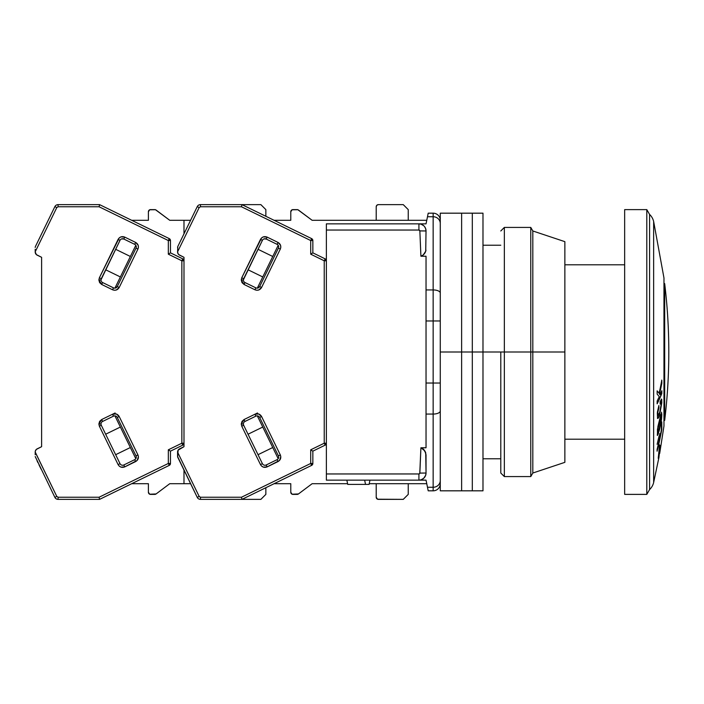 <?xml version="1.0" encoding="UTF-8"?>
<svg xmlns="http://www.w3.org/2000/svg" width="704" height="704" viewBox="0 0 704 704"><rect width="100%" height="100%" fill="white"/><g stroke="black" fill="none" stroke-linecap="round" stroke-linejoin="round"><path stroke-width="1.06" d="M500.79 352L482.988 352L504.346 352L504.346 227.418L504.346 352L530.772 352L530.772 227.418L530.772 352L532.822 352L532.822 230.974L532.822 352L564.863 352L564.863 241.657L564.863 462.343L564.863 352L532.822 352L532.822 473.026L532.822 352L530.772 352L530.772 476.582L530.772 352L504.346 352L504.346 476.582L504.346 352L500.79 352L500.79 473.026L500.79 352M424.274 230.938L422.277 230.921L426.034 230.974L425.674 228.73L426.034 230.974A7.119 7.119 0 0 0 418.915 223.854L426.034 223.854L427.486 216.735L426.034 223.854L418.915 223.854L418.915 230.041A0.933 0.933 0 0 1 419.857 230.912L420.904 256.23L422.171 255.675L420.904 256.23L426.034 256.23L426.034 289.934L433.154 289.934L426.034 289.934L426.034 320.971L433.154 320.971L433.154 216.735L427.486 216.735L428.208 213.18L433.154 213.18L428.208 213.18L427.486 216.735L433.154 216.735A7.119 6.767 -0 0 1 440.273 223.502A7.119 6.767 180 0 0 433.154 216.735L433.154 213.18A7.119 7.119 0 0 1 440.273 220.299A7.119 7.119 0 0 0 433.154 213.18L433.154 289.934A7.119 3.106 0 0 1 440.273 293.04A7.119 3.106 180 0 0 433.154 289.934L433.154 320.971L440.273 320.971L433.154 320.971L433.154 383.029L440.273 383.029L433.154 383.029L433.154 414.066A7.119 3.106 -0 0 0 440.273 410.96A7.119 3.106 180 0 1 433.154 414.066L433.154 490.82A7.119 7.119 0 0 0 440.273 483.701A7.119 7.119 0 0 1 433.154 490.82L433.154 487.265A7.119 6.767 -0 0 0 440.273 480.498L440.273 481.897M440.273 480.498A7.119 6.767 180 0 1 433.154 487.265L427.486 487.265L428.208 490.82L433.154 490.82L428.208 490.82L427.486 487.265L433.154 487.265L433.154 383.029L426.034 383.029L426.034 320.971L433.154 320.971L433.154 383.029L426.034 383.029L426.034 414.066L433.154 414.066L426.034 414.066L426.034 447.77L420.904 447.77L423.236 449.064L425.735 452.822L426.034 473.026L419.857 473.088A0.933 0.933 0 0 1 418.915 473.959L418.915 480.146A7.119 7.119 0 0 0 426.034 473.026L425.674 475.27L423.711 478.289L420.992 479.838L418.915 480.146L426.034 480.146L427.486 487.265L426.034 480.146L419.813 480.084M440.273 483.701L440.273 482.9M440.273 475.684L440.273 469.647M440.273 466.11L440.273 453.807M440.273 449.645L440.273 433.858M440.273 422.734L440.273 410.96M440.273 439.164L440.273 444.286M440.273 458.788L440.273 462.475M440.273 228.316L440.273 220.502M440.273 220.299L440.273 221.1M440.273 233.728L440.273 234.353M440.273 237.89L440.273 246.99M440.273 254.355L440.273 259.943M440.273 270.186L440.273 282.665M440.273 264.836L440.273 250.193M440.273 246.233L440.273 234.379M369.09 484.414L347.732 484.414L369.09 484.414L369.952 480.146L369.09 484.414M425.735 452.822L424.82 450.842L426.034 454.846L424.82 450.842L420.904 447.77L419.857 473.088L426.034 473.026L426.034 454.678M424.574 477.347L425.674 475.27L424.459 477.488M426.008 473.026L426.034 473.026A7.119 7.119 0 0 1 418.915 480.146L418.915 473.959L326.374 473.959L326.374 480.146L418.915 480.146L326.374 480.146L326.374 473.959L418.915 473.959L419.769 473.422L420.904 447.77L423.236 449.055L420.904 447.77L426.034 447.77L426.034 256.23L420.904 256.23L423.236 254.945L425.128 252.63M421.098 473.088L424.274 473.062M422.277 230.921L421.098 230.912L422.277 230.921M419.813 223.916L418.915 223.854A7.119 7.119 0 0 1 426.034 230.974L425.735 251.196L426.008 230.974M424.574 226.653L425.674 228.738M425.946 229.83L426.034 230.974L419.857 230.912L418.915 230.041L326.374 230.041L326.374 223.854L418.915 223.854L326.374 223.854L326.374 230.041L418.915 230.041L418.915 223.854L421.001 224.162L423.702 225.702L422.576 224.866M424.82 253.158L423.236 254.945L425.735 251.196L425.075 252.727M420.904 256.23L419.857 230.912L421.098 230.912M425.964 250.175L425.735 251.178L425.964 250.175M424.107 449.9L423.236 449.055M364.654 480.146L365.526 484.414L364.654 480.146M346.861 480.146L347.732 484.414L346.861 480.146M420.992 479.838L421.67 479.591M426.765 483.701L369.23 483.701L426.765 483.701M347.582 483.701L326.374 483.701L347.582 483.701M423.236 254.936L423.887 254.338M422.558 224.858L423.711 225.711M426.765 220.299L326.374 220.299L426.765 220.299M421.001 224.162L421.678 224.409M326.374 230.041L326.374 473.959L326.374 230.041M646.8 209.616L624.659 209.616L624.659 494.384L646.8 494.384L646.8 209.616L646.8 494.384L649.581 489.579L649.581 214.421L646.8 209.616L649.581 214.421L649.581 489.579A14.238 14.238 0 0 0 653.646 482.504L653.646 221.496A14.238 14.238 0 0 0 649.581 214.421A14.238 14.238 0 0 1 653.646 221.496L653.646 482.504A14.238 14.238 0 0 1 649.581 489.579L646.8 494.384L624.659 494.384L624.659 209.616L646.8 209.616M624.659 264.792L564.863 264.792L624.659 264.792M564.863 439.208L624.659 439.208L564.863 439.208M659.032 457.01L658.962 454.106A569.527 553.784 180 0 1 658.328 457.362A569.527 553.784 -0 0 0 658.962 454.106L659.032 454.106A569.527 553.784 180 0 1 658.214 458.26A569.527 553.784 -0 0 0 659.032 454.106L659.032 457.01L653.646 482.504M659.622 452.795L659.622 450.639A569.527 553.784 -0 0 0 660.378 446.486A561.387 42.407 180 0 0 659.384 444.875M663.969 420.693L664.682 420.367L664.682 283.633L663.969 283.307L664.682 283.633L664.682 420.367L663.969 420.693M658.046 428.032L657.774 432.722L659.164 429.053L661.144 420.05L661.197 415.967L658.046 428.032M657.994 432.529L657.782 429.194L661.126 415.967L657.862 429.194L657.87 432.758L659.595 427.39L661.206 419.54L661.206 416.002M657.633 432.555L657.976 428.032L660.352 418.167M661.69 422.18A562.549 306.486 180 0 1 661.716 429.51L661.795 429.51A569.501 477.602 180 0 1 657.087 451.22A557.841 304.163 180 0 0 657.105 449.398A569.527 477.602 -0 0 0 661.399 429.871A562.126 306.187 180 0 0 661.338 424.028A569.466 477.734 -0 0 0 661.751 421.854A562.549 306.486 -0 0 1 661.795 429.51L661.716 429.51A569.501 477.602 -0 0 1 657.087 450.912A569.501 477.602 -0 0 0 661.716 429.51A562.549 306.486 180 0 0 661.742 425.075M658.187 434.034L661.03 422.294L661.663 413.653L661.522 419.399L659.578 429.493L661.522 419.399L659.578 429.493L657.466 435.468L657.448 429.334L661.522 413.257M661.496 413.257L661.813 414.99L661.496 413.257L660.836 414.621L657.914 426.466L657.316 435.362L659.578 429.493L657.879 434.799M660.563 417.419L661.126 415.967M661.769 400.84L661.778 401.368M661.716 399.414L661.76 400.338M661.778 401.474L661.443 399.062M661.751 414.462L661.725 415.545M661.769 383.24L661.734 380.107L661.848 383.24L659.542 394.055L661.769 383.24M657.122 390.94A566.474 109.234 180 0 1 659.085 393.228L659.155 393.228A567.741 427.557 -0 0 0 661.804 380.107L661.848 383.24L659.613 394.055A566.218 123.482 -0 0 1 660.123 394.838L660.053 394.838A566.218 123.482 180 0 0 659.542 394.055L659.542 394.055A566.218 123.482 180 0 1 660.053 394.838L661.848 390.729A562.584 516.261 -0 0 1 661.822 393.536L661.751 393.536A562.584 516.261 180 0 0 661.778 390.914A562.584 516.261 180 0 1 661.751 393.536L661.822 393.536A569.483 226.16 180 0 1 657.131 403.806A557.902 511.958 180 0 0 657.158 400.998L659.261 396.722A566.104 112.033 180 0 0 657.158 394.117L657.122 390.861A566.474 109.234 -0 0 1 659.155 393.228L659.085 393.228A566.474 109.234 180 0 0 657.703 391.582M657.131 403.665A569.483 226.16 -0 0 0 661.751 393.536A569.483 226.16 -0 0 1 657.131 403.665M660.642 402.582L660.37 403.304M657.791 418.51L659.736 414.709C658.935 417.428 658.196 418.651 657.536 418.378L657.448 411.866L658.891 405.478A559.662 462.449 -0 0 1 658.918 407.862L657.835 412.35L657.862 415.747L659.718 412.368L661.382 403.163L661.206 401.914L660.167 404.122A560.912 463.478 180 0 0 660.132 401.518L661.514 399.062L661.83 402.609L659.666 414.709C658.856 417.428 658.126 418.651 657.466 418.378L658.522 417.648L659.666 414.709L661.76 402.609M658.847 407.862A559.662 462.449 180 0 0 658.821 405.68A559.662 462.449 180 0 1 658.847 407.862L657.765 412.35L658.847 407.862M657.659 413.292L657.642 415.228M657.615 414.41L657.633 413.67M658.214 415.694L657.615 414.533M659.692 453.446L659.692 450.639A569.527 553.784 -0 0 0 660.449 446.486L660.378 446.486A569.527 553.784 180 0 1 659.622 450.639L659.692 453.446L663.969 426.017L663.969 277.983L653.646 221.496M659.366 444.858A561.387 42.407 -0 0 1 660.378 446.486L660.449 446.486A569.527 553.784 180 0 1 659.692 450.639L658.962 457.01M659.366 444.778A560.296 315.999 -0 0 1 658.214 458.26A560.296 315.999 180 0 0 659.366 444.778A561.387 42.407 -0 0 1 660.449 446.486A561.387 42.407 180 0 0 659.366 444.778M661.813 414.99L661.522 419.399L661.813 414.99M661.822 414.462L661.514 412.183M658.398 425.542L659.023 424.591M659.622 437.659A560.366 320.786 -0 0 0 659.63 433.682M657.114 444.33L659.138 435.864M661.223 405.566L661.1 401.896M657.862 415.747L659.718 412.368L661.206 405.706M657.818 412.491L657.686 414.533M657.536 418.378L657.325 412.931L658.891 405.478A559.662 462.449 -0 0 1 658.918 407.862L657.835 412.35M661.206 401.914L660.167 404.122A560.912 463.478 180 0 0 660.132 401.518L661.514 399.062M661.804 380.107L661.848 383.24L659.613 394.055A566.218 123.482 -0 0 1 660.123 394.838L661.848 390.729A562.584 516.261 -0 0 1 661.822 393.536A569.483 226.16 180 0 1 657.131 403.806A557.902 511.958 180 0 0 657.158 400.998L659.261 396.722A566.104 112.033 180 0 0 657.158 394.117L657.122 390.861A566.474 109.234 -0 0 1 659.155 393.228A567.741 427.557 -0 0 0 661.804 380.107M661.338 424.028A569.466 477.734 -0 0 0 661.751 421.854A562.549 306.486 -0 0 1 661.795 429.51A569.501 477.602 180 0 1 657.087 451.22A557.841 304.163 180 0 0 657.105 449.398A569.527 477.602 -0 0 0 661.399 429.871A562.126 306.187 180 0 0 661.338 424.028M663.969 426.017L663.969 277.983M440.273 490.82L440.273 213.18L440.273 490.82L461.63 490.82L461.63 352L440.273 352L461.63 352L461.63 213.18L461.63 490.82L472.314 490.82L472.314 352L461.63 352L461.63 490.82L461.63 352L472.314 352L472.314 213.18L472.314 490.82L482.988 490.82L482.988 352L472.314 352L472.314 490.82L472.314 352L482.988 352L482.988 213.18L482.988 490.82M440.273 213.18L461.63 213.18L461.63 352L461.63 213.18L472.314 213.18L472.314 352L472.314 213.18L482.988 213.18M376.834 205.26L378.338 204.635L403.26 204.635L408.241 209.616L403.26 204.635L378.338 204.635A2.138 2.138 0 0 0 376.209 206.774L376.834 205.26L378.338 204.635M376.834 498.74L378.338 499.365A2.138 2.138 0 0 1 376.209 497.226L376.209 483.701L376.209 497.226L377.52 499.206L403.26 499.365L378.338 499.365M264.959 465.256A2.851 2.851 0 0 1 262.398 463.654L260.48 464.596L261.598 466.083L263.331 467.122L267.142 466.884L279.514 460.46L280.799 456.72L280.315 454.916L278.397 455.858A2.851 2.851 0 0 1 277.086 459.659L266.209 464.966L267.142 466.884L266.209 464.966A2.851 2.851 0 0 1 262.398 463.654L243.672 425.26A2.851 2.851 0 0 1 243.382 424.019L241.252 424.019L241.754 426.202L243.672 425.26A2.851 2.851 0 0 1 244.983 421.458L255.86 416.152A2.851 2.851 0 0 1 259.67 417.463L278.397 455.858L259.67 417.463L261.589 416.522L259.67 417.463A2.851 2.851 0 0 0 255.86 416.152L254.927 414.234L257.488 412.984L244.05 419.54L241.252 424.019L243.382 424.019A2.851 2.851 0 0 1 244.983 421.458L244.05 419.54L244.983 421.458L255.86 416.152L254.927 414.234L258.729 413.996L261.589 416.522C259.987 413.952 257.77 413.186 254.927 414.234L244.05 419.54L242.009 421.379L241.252 424.019L241.754 426.202L260.48 464.596C262.073 467.166 264.299 467.931 267.142 466.884L278.018 461.578C280.597 459.985 281.362 457.758 280.315 454.916L261.589 416.522L280.315 454.916L278.397 455.858A2.851 2.851 0 0 1 277.086 459.659L278.018 461.578L277.086 459.659L266.209 464.966A2.851 2.851 0 0 1 264.959 465.256L264.176 465.142M264.026 238.902L266.209 239.034L267.142 237.116C264.299 236.069 262.073 236.834 260.48 239.404L262.398 240.346L260.48 239.404L241.754 277.798L241.252 279.981L242.009 282.621L244.05 284.46L254.927 289.766L244.05 284.46L244.983 282.542A2.851 2.851 0 0 1 243.382 279.981L241.252 279.981L244.05 284.46L244.983 282.542L255.86 287.848L254.927 289.766C257.77 290.814 259.996 290.048 261.589 287.478L280.315 249.084L278.397 248.142L259.67 286.537A2.851 2.851 0 0 1 255.86 287.848L244.983 282.542A2.851 2.851 0 0 1 243.672 278.74L241.754 277.798L241.252 279.981L243.382 279.981A2.851 2.851 0 0 1 243.672 278.74L262.398 240.346L243.39 279.814M297.185 494.384L292.908 494.384A2.138 2.138 0 0 1 290.778 492.246L292.098 494.217L298.461 493.953A2.138 2.138 0 0 1 297.185 494.384M292.908 209.616L297.185 209.616A2.138 2.138 0 0 1 298.461 210.047L312.136 220.299L326.374 220.299L312.136 220.299L297.862 209.73L292.098 209.783L290.778 211.754A2.138 2.138 0 0 1 292.908 209.616M408.241 494.384L403.26 499.365L408.241 494.384L408.241 483.701L408.241 494.384M290.778 220.299L290.778 211.754L290.778 220.299L274.076 220.299M290.778 483.701L290.778 492.246L290.778 483.701L274.076 483.701M177.584 456.535L177.584 452.03A3.555 3.555 0 0 1 179.582 448.835L183.99 446.688L178.121 450.146L177.637 457.019L197.252 497.367L199.179 496.434L177.584 452.162L199.179 496.434L197.252 497.367A3.555 3.555 0 0 0 200.455 499.365A3.555 3.555 0 0 1 197.252 497.367L177.584 456.535M376.209 220.299L376.209 206.774L376.209 220.299M408.241 209.616L408.241 220.299L408.241 209.616M298.461 493.953L312.136 483.701L326.374 483.701L312.136 483.701L298.461 493.953M326.374 260.788A2.138 2.138 180 0 0 325.169 258.87L324.236 260.788L325.169 258.87L312.849 252.85L312.849 240.539L310.71 240.539L311.643 238.621L241.965 204.635L200.455 204.635L200.455 206.774L199.179 207.566L197.252 206.633A3.555 3.555 0 0 1 200.455 204.635A3.555 3.555 0 0 0 197.252 206.633L177.795 246.523L197.252 206.633L199.179 207.566L177.584 251.838L178.121 253.854L179.582 255.165A3.555 3.555 0 0 1 177.584 251.97L177.795 246.523L177.584 251.838L199.179 207.566L200.455 206.774L241.472 206.774L310.71 240.539L312.849 240.539L311.643 238.621A2.138 2.138 180 0 1 312.849 240.539L311.643 238.621L310.71 240.539L310.71 254.188L324.236 260.788L326.374 260.788A2.138 2.138 0 0 0 325.169 258.87L326.374 260.788L324.236 260.788L324.236 443.212L325.169 445.13L312.849 451.15L310.71 449.812L310.71 463.461L311.643 465.379L312.849 463.461A2.138 2.138 0 0 1 311.643 465.379L241.965 499.365L241.472 497.226L200.455 497.226L199.179 496.434L200.455 497.226L200.455 499.365L241.965 499.365L311.643 465.379L312.849 463.461L312.849 451.15L325.169 445.13A2.138 2.138 0 0 0 326.374 443.212L325.169 445.13L324.236 443.212L310.71 449.812L312.849 451.15L312.849 463.461L310.71 463.461L241.472 497.226L241.965 499.365L260.876 499.365L200.455 499.365L200.455 497.226L241.472 497.226L310.71 463.461L312.849 463.461M257.312 288.13L278.194 245.309L257.312 288.13M262.759 276.954L248.046 269.782L262.759 276.954M258.025 249.304L272.747 256.476L258.025 249.304M248.046 434.218L262.759 427.046L248.046 434.218M272.747 447.524L258.025 454.696L272.747 447.524M278.194 458.691L257.312 415.87L278.194 458.691M326.374 443.212L324.236 443.212L326.374 443.212A2.138 2.138 0 0 1 325.169 445.13M183.498 234.846L180.338 241.322M180.347 241.305L179.414 243.223M177.795 246.523L177.584 247.465L177.795 246.523M266.209 239.034L277.086 244.341L278.018 242.422L267.142 237.116L266.209 239.034A2.851 2.851 0 0 0 262.398 240.346A2.851 2.851 0 0 1 266.209 239.034L277.086 244.341A2.851 2.851 0 0 1 278.397 248.142L259.67 286.537L257.893 288.024M178.763 254.61L183.99 257.312L183.99 446.688L183.99 443.212L182.794 445.13L170.465 451.15L168.326 449.812L168.326 463.461L169.259 465.379L170.465 463.461A2.138 2.138 0 0 1 169.259 465.379L99.581 499.365L99.088 497.226L58.071 497.226L56.795 496.434L35.2 452.03A3.555 3.555 0 0 1 37.198 448.835L41.606 446.688L36.379 449.39L35.341 451.053L35.2 453.499L35.2 452.162L56.795 496.434L54.877 497.367L56.795 496.434L58.071 497.226L58.071 499.365A3.555 3.555 0 0 1 54.877 497.367A3.555 3.555 0 0 0 58.071 499.365L99.581 499.365L169.259 465.379L170.465 463.461L170.465 451.15L182.794 445.13A2.138 2.138 0 0 0 183.99 443.212A2.138 2.138 0 0 1 182.794 445.13L181.852 443.212L182.794 445.13M325.169 258.87L312.849 252.85L310.71 254.188L310.71 240.539L241.472 206.774L200.455 206.774L200.455 204.635L241.965 204.635L241.472 206.774L241.965 204.635L260.876 204.635L265.857 209.616L260.876 204.635L241.965 204.635L311.643 238.621M311.643 465.379L310.71 463.461L310.71 449.812L324.236 443.212L324.236 260.788L310.71 254.188L312.849 252.85L312.849 240.539M259.67 286.537L261.589 287.478L259.67 286.537A2.851 2.851 0 0 1 255.86 287.848L254.927 289.766L256.731 290.259L258.729 290.004L261.589 287.478L280.315 249.084C281.362 246.233 280.597 244.015 278.018 242.422L277.086 244.341A2.851 2.851 0 0 1 278.397 248.142L280.315 249.084L280.799 247.28L280.544 245.274L278.018 242.422L267.142 237.116L263.331 236.878L261.598 237.917L241.754 277.798L243.672 278.74M243.672 425.26L241.754 426.202L260.48 464.596L262.398 463.654L243.672 425.26M179.582 255.165L183.99 257.312L183.99 446.688L183.99 443.212L181.852 443.212L168.326 449.812L170.465 451.15L170.465 463.461L168.326 463.461L99.088 497.226L99.581 499.365L58.071 499.365L58.071 497.226L99.088 497.226L168.326 463.461L170.465 463.461M35.2 251.838L56.795 207.566L54.877 206.633A3.555 3.555 0 0 1 58.071 204.635A3.555 3.555 0 0 0 54.877 206.633L35.42 246.523L54.877 206.633L56.795 207.566L35.2 251.838L35.2 250.501L35.2 251.97A3.555 3.555 0 0 0 36.379 254.61L37.198 255.165A3.555 3.555 0 0 1 35.2 251.97L35.2 249.26M43.393 230.164L37.954 241.322M41.14 469.216L38.958 464.737M37.963 462.695L37.03 460.777M40.656 468.222L41.114 469.146M35.2 454.74L35.2 452.162M122.575 465.256A2.851 2.851 0 0 1 120.014 463.654L118.096 464.596L119.214 466.083L120.956 467.122L124.758 466.884L137.13 460.46L138.424 456.72L137.931 454.916L136.013 455.858A2.851 2.851 0 0 1 134.702 459.659L123.825 464.966L124.758 466.884L123.825 464.966A2.851 2.851 0 0 1 120.014 463.654L101.288 425.26A2.851 2.851 0 0 1 101.006 424.019L98.868 424.019L99.37 426.202L101.288 425.26A2.851 2.851 0 0 1 102.599 421.458L113.476 416.152A2.851 2.851 0 0 1 117.286 417.463L136.013 455.858L117.286 417.463L119.205 416.522L117.286 417.463A2.851 2.851 0 0 0 113.476 416.152L112.543 414.234L115.104 412.984L101.666 419.54L98.868 424.019L101.006 424.019A2.851 2.851 0 0 1 102.599 421.458L101.666 419.54L102.599 421.458L113.476 416.152L112.543 414.234L116.354 413.996L119.205 416.522C117.612 413.952 115.386 413.186 112.543 414.234L101.666 419.54L99.625 421.379L98.868 424.019L99.37 426.202L118.096 464.596C119.689 467.166 121.915 467.931 124.758 466.884L135.634 461.578C138.213 459.985 138.978 457.758 137.931 454.916L119.205 416.522L137.931 454.916L136.013 455.858A2.851 2.851 0 0 1 134.702 459.659L135.634 461.578L134.702 459.659L123.825 464.966A2.851 2.851 0 0 1 122.575 465.256L121.792 465.142M121.651 238.902L123.825 239.034L124.758 237.116C121.915 236.069 119.689 236.834 118.096 239.404L120.014 240.346L118.096 239.404L99.37 277.798L98.868 279.981L99.625 282.621L101.666 284.46L112.543 289.766L101.666 284.46L102.599 282.542A2.851 2.851 0 0 1 101.006 279.981L98.868 279.981L101.666 284.46L102.599 282.542L113.476 287.848L112.543 289.766C115.386 290.814 117.612 290.048 119.205 287.478L137.931 249.084L136.013 248.142L117.286 286.537A2.851 2.851 0 0 1 113.476 287.848L102.599 282.542A2.851 2.851 0 0 1 101.288 278.74L99.37 277.798L98.868 279.981L101.006 279.981A2.851 2.851 0 0 1 101.288 278.74L120.014 240.346L101.006 279.814M154.801 494.384L150.533 494.384A2.138 2.138 0 0 1 148.394 492.246L149.714 494.217L156.086 493.953A2.138 2.138 0 0 1 154.801 494.384M150.533 209.616L154.801 209.616A2.138 2.138 0 0 1 156.086 210.047L169.752 220.299L190.59 220.299L169.752 220.299L155.478 209.73L149.714 209.783L148.394 211.754A2.138 2.138 0 0 1 150.533 209.616M265.857 494.384L260.876 499.365L265.857 494.384L265.857 487.714L265.857 494.384M148.394 220.299L148.394 211.754L148.394 220.299L131.692 220.299M148.394 483.701L148.394 492.246L148.394 483.701L131.692 483.701M265.857 209.616L265.857 216.286L265.857 209.616M156.086 493.953L169.752 483.701L183.99 483.701L169.752 483.701L156.086 493.953M190.59 483.701L183.99 483.701L190.59 483.701M114.928 288.13L135.81 245.309L114.928 288.13M120.375 276.954L105.662 269.782L120.375 276.954M115.65 249.304L130.363 256.476L115.65 249.304M105.662 434.218L120.375 427.046L105.662 434.218M130.363 447.524L115.65 454.696L130.363 447.524M135.81 458.691L114.928 415.87L135.81 458.691M35.2 456.535L54.877 497.367L35.2 456.535M183.99 483.701L183.99 470.166L183.99 483.701M183.99 260.788A2.138 2.138 180 0 0 182.794 258.87L181.852 260.788L182.794 258.87L170.465 252.85L170.465 240.539L169.259 238.621A2.138 2.138 180 0 1 170.465 240.539L169.259 238.621L168.326 240.539L170.465 240.539L168.326 240.539L168.326 254.188L181.852 260.788L183.99 260.788L183.99 257.312L183.99 260.788A2.138 2.138 0 0 0 182.794 258.87L183.99 260.788L181.852 260.788L181.852 443.212L183.99 443.212M183.99 233.834L183.99 220.299L183.99 233.834M37.963 241.305L37.03 243.223M35.42 246.523L35.2 247.465L35.42 246.523M123.825 239.034L134.702 244.341L135.634 242.422L124.758 237.116L123.825 239.034A2.851 2.851 0 0 0 120.014 240.346A2.851 2.851 0 0 1 123.825 239.034L134.702 244.341A2.851 2.851 0 0 1 136.013 248.142L117.286 286.537L115.509 288.024M37.198 255.165L41.606 257.312L41.606 446.688L41.606 257.312L36.379 254.61L35.2 251.97M169.259 238.621L99.581 204.635L99.088 206.774L168.326 240.539L169.259 238.621L99.581 204.635L58.071 204.635L99.581 204.635L99.088 206.774L58.071 206.774L99.088 206.774L168.326 240.539L168.326 254.188L169.145 253.678L168.326 254.188L181.852 260.788L181.852 443.212L168.326 449.812L168.326 463.461L169.259 465.379M182.794 258.87L170.465 252.85L169.145 253.678L170.465 252.85L170.465 240.539M58.071 204.635L58.071 206.774L58.071 204.635M56.795 207.566L58.071 206.774L56.795 207.566M117.286 286.537L119.205 287.478L117.286 286.537A2.851 2.851 0 0 1 113.476 287.848L112.543 289.766L114.347 290.259L116.354 290.004L119.205 287.478L137.931 249.084C138.978 246.233 138.213 244.015 135.634 242.422L134.702 244.341A2.851 2.851 0 0 1 136.013 248.142L137.931 249.084L138.424 247.28L138.16 245.274L135.634 242.422L124.758 237.116L120.956 236.878L119.214 237.917L99.37 277.798L101.288 278.74M101.288 425.26L99.37 426.202L118.096 464.596L120.014 463.654L101.288 425.26M482.988 458.788L500.79 458.788M482.988 245.212L500.79 245.212M664.682 283.633C670.173 329.208 670.173 374.792 664.682 420.367M564.863 241.657L532.822 230.974L530.772 227.418L504.346 227.418L500.79 230.974M500.79 473.026L504.346 476.582L530.772 476.582L532.822 473.026L564.863 462.343"/></g></svg>

